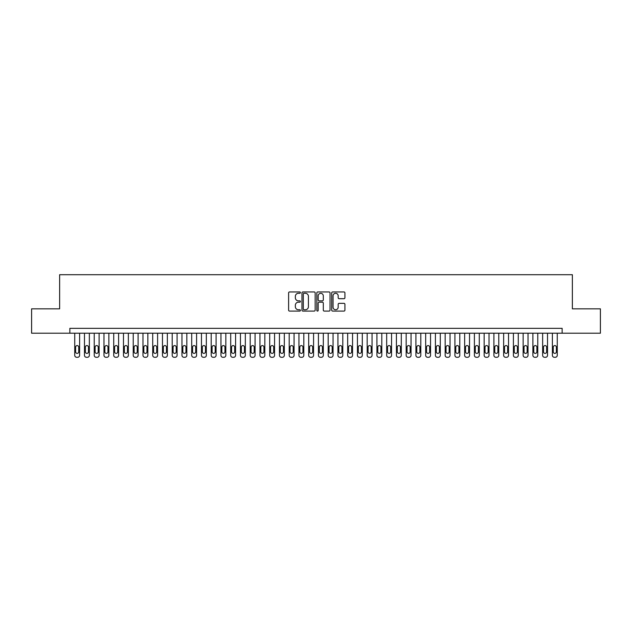 <?xml version="1.0" encoding="UTF-8"?>
<svg xmlns="http://www.w3.org/2000/svg" width="632" height="632" viewBox="0 0 632 632"><rect width="100%" height="100%" fill="white"/><g stroke="black" fill="none" stroke-linecap="round" stroke-linejoin="round"><path stroke-width="0.95" d="M300.405 292.624A0.671 0.671 0 0 0 299.734 291.952L289.567 291.952A0.956 0.956 0 0 0 288.611 292.916L288.611 310.138A0.956 0.956 0 0 0 289.567 311.094L299.734 311.094A0.671 0.671 0 0 0 300.405 310.423A0.671 0.671 0 0 0 299.734 309.751L298.415 309.751A3.065 3.065 0 0 1 295.357 306.694L295.357 305.256A3.065 3.065 0 0 1 298.415 302.191L299.734 302.191A0.671 0.671 0 0 0 300.405 301.527A0.671 0.671 0 0 0 299.734 300.856L298.415 300.856A3.065 3.065 0 0 1 295.357 297.791L295.357 296.361A3.065 3.065 0 0 1 298.415 293.295L299.734 293.295A0.671 0.671 0 0 0 300.405 292.624M343.966 298.699A0.956 0.956 0 0 0 344.922 297.743L344.922 292.916A0.956 0.956 0 0 0 343.966 291.952L332.669 291.952A0.956 0.956 0 0 0 331.713 292.916L331.713 310.138A0.956 0.956 0 0 0 332.669 311.094L343.966 311.094A0.956 0.956 0 0 0 344.922 310.138L344.922 304.3A0.956 0.956 0 0 0 343.966 303.344L339.131 303.344A0.956 0.956 0 0 0 338.175 304.3L338.175 307.192A2.56 2.56 0 0 1 335.616 309.751A2.56 2.56 0 0 1 333.056 307.192L333.056 295.855A2.56 2.56 0 0 1 335.616 293.295A2.56 2.56 0 0 1 338.175 295.855L338.175 297.743A0.956 0.956 0 0 0 339.131 298.699L343.966 298.699M69.86 333.206L31.6 333.206L31.6 308.835L59.629 308.835L59.629 274.715L572.371 274.715L572.371 308.835L600.4 308.835L600.4 333.206L562.14 333.206L562.14 328.332L69.86 328.332L69.86 333.206L562.14 333.206M315.163 292.916A0.956 0.956 0 0 0 314.207 291.952L302.918 291.952A0.956 0.956 0 0 0 301.962 292.916L301.962 310.138A0.956 0.956 0 0 0 302.918 311.094L314.207 311.094A0.956 0.956 0 0 0 315.163 310.138L315.163 292.916M317.793 291.952L329.082 291.952A0.956 0.956 0 0 1 330.038 292.916L330.038 310.138A0.956 0.956 0 0 1 329.082 311.094L324.255 311.094A0.956 0.956 0 0 1 323.3 310.138L323.3 303.155A0.956 0.956 0 0 0 322.336 302.191L319.136 302.191A0.956 0.956 0 0 0 318.18 303.155L318.18 310.423A0.671 0.671 0 0 1 317.509 311.094A0.671 0.671 0 0 1 316.837 310.423L316.837 292.916A0.956 0.956 0 0 1 317.793 291.952M303.968 293.295A0.671 0.671 0 0 0 303.297 293.967L303.297 309.08A0.671 0.671 0 0 0 303.968 309.751L305.359 309.751A3.065 3.065 0 0 0 308.416 306.694L308.416 296.361A3.065 3.065 0 0 0 305.359 293.295L303.968 293.295M323.3 295.902A2.56 2.56 0 0 0 320.74 293.343A2.56 2.56 0 0 0 318.18 295.902L318.18 299.9A0.956 0.956 0 0 0 319.136 300.856L322.336 300.856A0.956 0.956 0 0 0 323.3 299.9L323.3 295.902M79.608 333.206L79.608 355.334A1.951 1.951 90 0 1 77.657 357.285L76.685 357.285A1.951 1.951 90 0 1 74.734 355.334L74.734 333.206M78.731 351.827L78.731 347.142A1.556 1.556 90 0 0 77.175 345.586A1.556 1.556 90 0 0 75.611 347.142L75.611 351.827A1.556 1.556 90 0 0 77.175 353.383A1.556 1.556 90 0 0 78.731 351.827M89.357 333.206L89.357 355.334A1.951 1.951 90 0 1 87.406 357.285L86.434 357.285A1.951 1.951 90 0 1 84.483 355.334L84.483 333.206M88.48 351.827L88.48 347.142A1.556 1.556 90 0 0 86.924 345.586A1.556 1.556 90 0 0 85.359 347.142L85.359 351.827A1.556 1.556 90 0 0 86.924 353.383A1.556 1.556 90 0 0 88.48 351.827M99.106 333.206L99.106 355.334A1.951 1.951 90 0 1 97.154 357.285L96.183 357.285A1.951 1.951 90 0 1 94.231 355.334L94.231 333.206M98.229 351.827L98.229 347.142A1.556 1.556 90 0 0 96.672 345.586A1.556 1.556 90 0 0 95.108 347.142L95.108 351.827A1.556 1.556 90 0 0 96.672 353.383A1.556 1.556 90 0 0 98.229 351.827M108.854 333.206L108.854 355.334A1.951 1.951 90 0 1 106.903 357.285L105.931 357.285A1.951 1.951 90 0 1 103.98 355.334L103.98 333.206M107.977 351.827L107.977 347.142A1.556 1.556 90 0 0 106.413 345.586A1.556 1.556 90 0 0 104.857 347.142L104.857 351.827A1.556 1.556 90 0 0 106.413 353.383A1.556 1.556 90 0 0 107.977 351.827M118.603 333.206L118.603 355.334A1.951 1.951 90 0 1 116.651 357.285L115.68 357.285A1.951 1.951 90 0 1 113.728 355.334L113.728 333.206M117.726 351.827L117.726 347.142A1.556 1.556 90 0 0 116.162 345.586A1.556 1.556 90 0 0 114.605 347.142L114.605 351.827A1.556 1.556 90 0 0 116.162 353.383A1.556 1.556 90 0 0 117.726 351.827M128.351 333.206L128.351 355.334A1.951 1.951 90 0 1 126.4 357.285L125.428 357.285A1.951 1.951 90 0 1 123.477 355.334L123.477 333.206M127.474 351.827L127.474 347.142A1.556 1.556 90 0 0 125.91 345.586A1.556 1.556 90 0 0 124.354 347.142L124.354 351.827A1.556 1.556 90 0 0 125.91 353.383A1.556 1.556 90 0 0 127.474 351.827M138.1 333.206L138.1 355.334A1.951 1.951 90 0 1 136.149 357.285L135.177 357.285A1.951 1.951 90 0 1 133.226 355.334L133.226 333.206M137.223 351.827L137.223 347.142A1.556 1.556 90 0 0 135.659 345.586A1.556 1.556 90 0 0 134.102 347.142L134.102 351.827A1.556 1.556 90 0 0 135.659 353.383A1.556 1.556 90 0 0 137.223 351.827M147.849 333.206L147.849 355.334A1.951 1.951 90 0 1 145.897 357.285L144.918 357.285A1.951 1.951 90 0 1 142.974 355.334L142.974 333.206M146.972 351.827L146.972 347.142A1.556 1.556 90 0 0 145.407 345.586A1.556 1.556 90 0 0 143.851 347.142L143.851 351.827A1.556 1.556 90 0 0 145.407 353.383A1.556 1.556 90 0 0 146.972 351.827M157.597 333.206L157.597 355.334A1.951 1.951 90 0 1 155.646 357.285L154.666 357.285A1.951 1.951 90 0 1 152.723 355.334L152.723 333.206M156.72 351.827L156.72 347.142A1.556 1.556 90 0 0 155.156 345.586A1.556 1.556 90 0 0 153.6 347.142L153.6 351.827A1.556 1.556 90 0 0 155.156 353.383A1.556 1.556 90 0 0 156.72 351.827M167.346 333.206L167.346 355.334A1.951 1.951 90 0 1 165.394 357.285L164.415 357.285A1.951 1.951 90 0 1 162.471 355.334L162.471 333.206M166.461 351.827L166.461 347.142A1.556 1.556 90 0 0 164.905 345.586A1.556 1.556 90 0 0 163.348 347.142L163.348 351.827A1.556 1.556 90 0 0 164.905 353.383A1.556 1.556 90 0 0 166.461 351.827M177.086 333.206L177.086 355.334A1.951 1.951 90 0 1 175.143 357.285L174.163 357.285A1.951 1.951 90 0 1 172.212 355.334L172.212 333.206M176.21 351.827L176.21 347.142A1.556 1.556 90 0 0 174.653 345.586A1.556 1.556 90 0 0 173.097 347.142L173.097 351.827A1.556 1.556 90 0 0 174.653 353.383A1.556 1.556 90 0 0 176.21 351.827M186.835 333.206L186.835 355.334A1.951 1.951 90 0 1 184.892 357.285L183.912 357.285A1.951 1.951 90 0 1 181.961 355.334L181.961 333.206M185.958 351.827L185.958 347.142A1.556 1.556 90 0 0 184.402 345.586A1.556 1.556 90 0 0 182.838 347.142L182.838 351.827A1.556 1.556 90 0 0 184.402 353.383A1.556 1.556 90 0 0 185.958 351.827M196.584 333.206L196.584 355.334A1.951 1.951 90 0 1 194.64 357.285L193.661 357.285A1.951 1.951 90 0 1 191.709 355.334L191.709 333.206M195.707 351.827L195.707 347.142A1.556 1.556 90 0 0 194.15 345.586A1.556 1.556 90 0 0 192.586 347.142L192.586 351.827A1.556 1.556 90 0 0 194.15 353.383A1.556 1.556 90 0 0 195.707 351.827M206.332 333.206L206.332 355.334A1.951 1.951 90 0 1 204.381 357.285L203.409 357.285A1.951 1.951 90 0 1 201.458 355.334L201.458 333.206M205.455 351.827L205.455 347.142A1.556 1.556 90 0 0 203.899 345.586A1.556 1.556 90 0 0 202.335 347.142L202.335 351.827A1.556 1.556 90 0 0 203.899 353.383A1.556 1.556 90 0 0 205.455 351.827M216.081 333.206L216.081 355.334A1.951 1.951 90 0 1 214.13 357.285L213.158 357.285A1.951 1.951 90 0 1 211.207 355.334L211.207 333.206M215.204 351.827L215.204 347.142A1.556 1.556 90 0 0 213.648 345.586A1.556 1.556 90 0 0 212.083 347.142L212.083 351.827A1.556 1.556 90 0 0 213.648 353.383A1.556 1.556 90 0 0 215.204 351.827M225.829 333.206L225.829 355.334A1.951 1.951 90 0 1 223.878 357.285L222.906 357.285A1.951 1.951 90 0 1 220.955 355.334L220.955 333.206M224.953 351.827L224.953 347.142A1.556 1.556 90 0 0 223.396 345.586A1.556 1.556 90 0 0 221.832 347.142L221.832 351.827A1.556 1.556 90 0 0 223.396 353.383A1.556 1.556 90 0 0 224.953 351.827M235.578 333.206L235.578 355.334A1.951 1.951 90 0 1 233.627 357.285L232.655 357.285A1.951 1.951 90 0 1 230.704 355.334L230.704 333.206M234.701 351.827L234.701 347.142A1.556 1.556 90 0 0 233.145 345.586A1.556 1.556 90 0 0 231.581 347.142L231.581 351.827A1.556 1.556 90 0 0 233.145 353.383A1.556 1.556 90 0 0 234.701 351.827M245.327 333.206L245.327 355.334A1.951 1.951 90 0 1 243.375 357.285L242.404 357.285A1.951 1.951 90 0 1 240.452 355.334L240.452 333.206M244.45 351.827L244.45 347.142A1.556 1.556 90 0 0 242.893 345.586A1.556 1.556 90 0 0 241.329 347.142L241.329 351.827A1.556 1.556 90 0 0 242.893 353.383A1.556 1.556 90 0 0 244.45 351.827M255.075 333.206L255.075 355.334A1.951 1.951 90 0 1 253.124 357.285L252.152 357.285A1.951 1.951 90 0 1 250.201 355.334L250.201 333.206M254.198 351.827L254.198 347.142A1.556 1.556 90 0 0 252.634 345.586A1.556 1.556 90 0 0 251.078 347.142L251.078 351.827A1.556 1.556 90 0 0 252.634 353.383A1.556 1.556 90 0 0 254.198 351.827M264.824 333.206L264.824 355.334A1.951 1.951 90 0 1 262.873 357.285L261.901 357.285A1.951 1.951 90 0 1 259.95 355.334L259.95 333.206M263.947 351.827L263.947 347.142A1.556 1.556 90 0 0 262.383 345.586A1.556 1.556 90 0 0 260.826 347.142L260.826 351.827A1.556 1.556 90 0 0 262.383 353.383A1.556 1.556 90 0 0 263.947 351.827M274.572 333.206L274.572 355.334A1.951 1.951 90 0 1 272.621 357.285L271.649 357.285A1.951 1.951 90 0 1 269.698 355.334L269.698 333.206M273.695 351.827L273.695 347.142A1.556 1.556 90 0 0 272.131 345.586A1.556 1.556 90 0 0 270.575 347.142L270.575 351.827A1.556 1.556 90 0 0 272.131 353.383A1.556 1.556 90 0 0 273.695 351.827M284.321 333.206L284.321 355.334A1.951 1.951 90 0 1 282.37 357.285L281.398 357.285A1.951 1.951 90 0 1 279.447 355.334L279.447 333.206M283.444 351.827L283.444 347.142A1.556 1.556 90 0 0 281.88 345.586A1.556 1.556 90 0 0 280.324 347.142L280.324 351.827A1.556 1.556 90 0 0 281.88 353.383A1.556 1.556 90 0 0 283.444 351.827M294.07 333.206L294.07 355.334A1.951 1.951 90 0 1 292.118 357.285L291.139 357.285A1.951 1.951 90 0 1 289.195 355.334L289.195 333.206M293.193 351.827L293.193 347.142A1.556 1.556 90 0 0 291.628 345.586A1.556 1.556 90 0 0 290.072 347.142L290.072 351.827A1.556 1.556 90 0 0 291.628 353.383A1.556 1.556 90 0 0 293.193 351.827M303.818 333.206L303.818 355.334A1.951 1.951 90 0 1 301.867 357.285L300.887 357.285A1.951 1.951 90 0 1 298.944 355.334L298.944 333.206M302.941 351.827L302.941 347.142A1.556 1.556 90 0 0 301.377 345.586A1.556 1.556 90 0 0 299.821 347.142L299.821 351.827A1.556 1.556 90 0 0 301.377 353.383A1.556 1.556 90 0 0 302.941 351.827M313.567 333.206L313.567 355.334A1.951 1.951 90 0 1 311.615 357.285L310.636 357.285A1.951 1.951 90 0 1 308.692 355.334L308.692 333.206M312.682 351.827L312.682 347.142A1.556 1.556 90 0 0 311.126 345.586A1.556 1.556 90 0 0 309.569 347.142L309.569 351.827A1.556 1.556 90 0 0 311.126 353.383A1.556 1.556 90 0 0 312.682 351.827M323.308 333.206L323.308 355.334A1.951 1.951 90 0 1 321.364 357.285L320.385 357.285A1.951 1.951 90 0 1 318.433 355.334L318.433 333.206M322.431 351.827L322.431 347.142A1.556 1.556 90 0 0 320.874 345.586A1.556 1.556 90 0 0 319.318 347.142L319.318 351.827A1.556 1.556 90 0 0 320.874 353.383A1.556 1.556 90 0 0 322.431 351.827M333.056 333.206L333.056 355.334A1.951 1.951 90 0 1 331.113 357.285L330.133 357.285A1.951 1.951 90 0 1 328.182 355.334L328.182 333.206M332.179 351.827L332.179 347.142A1.556 1.556 90 0 0 330.623 345.586A1.556 1.556 90 0 0 329.059 347.142L329.059 351.827A1.556 1.556 90 0 0 330.623 353.383A1.556 1.556 90 0 0 332.179 351.827M342.805 333.206L342.805 355.334A1.951 1.951 90 0 1 340.861 357.285L339.882 357.285A1.951 1.951 90 0 1 337.93 355.334L337.93 333.206M341.928 351.827L341.928 347.142A1.556 1.556 90 0 0 340.372 345.586A1.556 1.556 90 0 0 338.807 347.142L338.807 351.827A1.556 1.556 90 0 0 340.372 353.383A1.556 1.556 90 0 0 341.928 351.827M352.553 333.206L352.553 355.334A1.951 1.951 90 0 1 350.602 357.285L349.63 357.285A1.951 1.951 90 0 1 347.679 355.334L347.679 333.206M351.676 351.827L351.676 347.142A1.556 1.556 90 0 0 350.12 345.586A1.556 1.556 90 0 0 348.556 347.142L348.556 351.827A1.556 1.556 90 0 0 350.12 353.383A1.556 1.556 90 0 0 351.676 351.827M362.302 333.206L362.302 355.334A1.951 1.951 90 0 1 360.351 357.285L359.379 357.285A1.951 1.951 90 0 1 357.428 355.334L357.428 333.206M361.425 351.827L361.425 347.142A1.556 1.556 90 0 0 359.869 345.586A1.556 1.556 90 0 0 358.305 347.142L358.305 351.827A1.556 1.556 90 0 0 359.869 353.383A1.556 1.556 90 0 0 361.425 351.827M372.05 333.206L372.05 355.334A1.951 1.951 90 0 1 370.099 357.285L369.127 357.285A1.951 1.951 90 0 1 367.176 355.334L367.176 333.206M371.174 351.827L371.174 347.142A1.556 1.556 90 0 0 369.617 345.586A1.556 1.556 90 0 0 368.053 347.142L368.053 351.827A1.556 1.556 90 0 0 369.617 353.383A1.556 1.556 90 0 0 371.174 351.827M381.799 333.206L381.799 355.334A1.951 1.951 90 0 1 379.848 357.285L378.876 357.285A1.951 1.951 90 0 1 376.925 355.334L376.925 333.206M380.922 351.827L380.922 347.142A1.556 1.556 90 0 0 379.366 345.586A1.556 1.556 90 0 0 377.802 347.142L377.802 351.827A1.556 1.556 90 0 0 379.366 353.383A1.556 1.556 90 0 0 380.922 351.827M391.548 333.206L391.548 355.334A1.951 1.951 90 0 1 389.596 357.285L388.625 357.285A1.951 1.951 90 0 1 386.673 355.334L386.673 333.206M390.671 351.827L390.671 347.142A1.556 1.556 90 0 0 389.107 345.586A1.556 1.556 90 0 0 387.55 347.142L387.55 351.827A1.556 1.556 90 0 0 389.107 353.383A1.556 1.556 90 0 0 390.671 351.827M401.296 333.206L401.296 355.334A1.951 1.951 90 0 1 399.345 357.285L398.373 357.285A1.951 1.951 90 0 1 396.422 355.334L396.422 333.206M400.419 351.827L400.419 347.142A1.556 1.556 90 0 0 398.855 345.586A1.556 1.556 90 0 0 397.299 347.142L397.299 351.827A1.556 1.556 90 0 0 398.855 353.383A1.556 1.556 90 0 0 400.419 351.827M411.045 333.206L411.045 355.334A1.951 1.951 90 0 1 409.094 357.285L408.122 357.285A1.951 1.951 90 0 1 406.171 355.334L406.171 333.206M410.168 351.827L410.168 347.142A1.556 1.556 90 0 0 408.604 345.586A1.556 1.556 90 0 0 407.048 347.142L407.048 351.827A1.556 1.556 90 0 0 408.604 353.383A1.556 1.556 90 0 0 410.168 351.827M420.793 333.206L420.793 355.334A1.951 1.951 90 0 1 418.842 357.285L417.871 357.285A1.951 1.951 90 0 1 415.919 355.334L415.919 333.206M419.917 351.827L419.917 347.142A1.556 1.556 90 0 0 418.352 345.586A1.556 1.556 90 0 0 416.796 347.142L416.796 351.827A1.556 1.556 90 0 0 418.352 353.383A1.556 1.556 90 0 0 419.917 351.827M430.542 333.206L430.542 355.334A1.951 1.951 90 0 1 428.591 357.285L427.619 357.285A1.951 1.951 90 0 1 425.668 355.334L425.668 333.206M429.665 351.827L429.665 347.142A1.556 1.556 90 0 0 428.101 345.586A1.556 1.556 90 0 0 426.545 347.142L426.545 351.827A1.556 1.556 90 0 0 428.101 353.383A1.556 1.556 90 0 0 429.665 351.827M440.291 333.206L440.291 355.334A1.951 1.951 90 0 1 438.339 357.285L437.36 357.285A1.951 1.951 90 0 1 435.416 355.334L435.416 333.206M439.414 351.827L439.414 347.142A1.556 1.556 90 0 0 437.85 345.586A1.556 1.556 90 0 0 436.293 347.142L436.293 351.827A1.556 1.556 90 0 0 437.85 353.383A1.556 1.556 90 0 0 439.414 351.827M450.039 333.206L450.039 355.334A1.951 1.951 90 0 1 448.088 357.285L447.108 357.285A1.951 1.951 90 0 1 445.165 355.334L445.165 333.206M449.162 351.827L449.162 347.142A1.556 1.556 90 0 0 447.598 345.586A1.556 1.556 90 0 0 446.042 347.142L446.042 351.827A1.556 1.556 90 0 0 447.598 353.383A1.556 1.556 90 0 0 449.162 351.827M459.788 333.206L459.788 355.334A1.951 1.951 90 0 1 457.837 357.285L456.857 357.285A1.951 1.951 90 0 1 454.914 355.334L454.914 333.206M458.903 351.827L458.903 347.142A1.556 1.556 90 0 0 457.347 345.586A1.556 1.556 90 0 0 455.791 347.142L455.791 351.827A1.556 1.556 90 0 0 457.347 353.383A1.556 1.556 90 0 0 458.903 351.827M469.529 333.206L469.529 355.334A1.951 1.951 90 0 1 467.585 357.285L466.606 357.285A1.951 1.951 90 0 1 464.654 355.334L464.654 333.206M468.652 351.827L468.652 347.142A1.556 1.556 90 0 0 467.095 345.586A1.556 1.556 90 0 0 465.539 347.142L465.539 351.827A1.556 1.556 90 0 0 467.095 353.383A1.556 1.556 90 0 0 468.652 351.827M479.277 333.206L479.277 355.334A1.951 1.951 90 0 1 477.334 357.285L476.354 357.285A1.951 1.951 90 0 1 474.403 355.334L474.403 333.206M478.4 351.827L478.4 347.142A1.556 1.556 90 0 0 476.844 345.586A1.556 1.556 90 0 0 475.28 347.142L475.28 351.827A1.556 1.556 90 0 0 476.844 353.383A1.556 1.556 90 0 0 478.4 351.827M489.026 333.206L489.026 355.334A1.951 1.951 90 0 1 487.082 357.285L486.103 357.285A1.951 1.951 90 0 1 484.152 355.334L484.152 333.206M488.149 351.827L488.149 347.142A1.556 1.556 90 0 0 486.593 345.586A1.556 1.556 90 0 0 485.028 347.142L485.028 351.827A1.556 1.556 90 0 0 486.593 353.383A1.556 1.556 90 0 0 488.149 351.827M498.774 333.206L498.774 355.334A1.951 1.951 90 0 1 496.823 357.285L495.851 357.285A1.951 1.951 90 0 1 493.9 355.334L493.9 333.206M497.898 351.827L497.898 347.142A1.556 1.556 90 0 0 496.341 345.586A1.556 1.556 90 0 0 494.777 347.142L494.777 351.827A1.556 1.556 90 0 0 496.341 353.383A1.556 1.556 90 0 0 497.898 351.827M508.523 333.206L508.523 355.334A1.951 1.951 90 0 1 506.572 357.285L505.6 357.285A1.951 1.951 90 0 1 503.649 355.334L503.649 333.206M507.646 351.827L507.646 347.142A1.556 1.556 90 0 0 506.09 345.586A1.556 1.556 90 0 0 504.526 347.142L504.526 351.827A1.556 1.556 90 0 0 506.09 353.383A1.556 1.556 90 0 0 507.646 351.827M518.272 333.206L518.272 355.334A1.951 1.951 90 0 1 516.32 357.285L515.349 357.285A1.951 1.951 90 0 1 513.397 355.334L513.397 333.206M517.395 351.827L517.395 347.142A1.556 1.556 90 0 0 515.838 345.586A1.556 1.556 90 0 0 514.274 347.142L514.274 351.827A1.556 1.556 90 0 0 515.838 353.383A1.556 1.556 90 0 0 517.395 351.827M528.02 333.206L528.02 355.334A1.951 1.951 90 0 1 526.069 357.285L525.097 357.285A1.951 1.951 90 0 1 523.146 355.334L523.146 333.206M527.143 351.827L527.143 347.142A1.556 1.556 90 0 0 525.587 345.586A1.556 1.556 90 0 0 524.023 347.142L524.023 351.827A1.556 1.556 90 0 0 525.587 353.383A1.556 1.556 90 0 0 527.143 351.827M537.769 333.206L537.769 355.334A1.951 1.951 90 0 1 535.817 357.285L534.846 357.285A1.951 1.951 90 0 1 532.894 355.334L532.894 333.206M536.892 351.827L536.892 347.142A1.556 1.556 90 0 0 535.328 345.586A1.556 1.556 90 0 0 533.771 347.142L533.771 351.827A1.556 1.556 90 0 0 535.328 353.383A1.556 1.556 90 0 0 536.892 351.827M547.517 333.206L547.517 355.334A1.951 1.951 90 0 1 545.566 357.285L544.594 357.285A1.951 1.951 90 0 1 542.643 355.334L542.643 333.206M546.641 351.827L546.641 347.142A1.556 1.556 90 0 0 545.076 345.586A1.556 1.556 90 0 0 543.52 347.142L543.52 351.827A1.556 1.556 90 0 0 545.076 353.383A1.556 1.556 90 0 0 546.641 351.827M557.266 333.206L557.266 355.334A1.951 1.951 90 0 1 555.315 357.285L554.343 357.285A1.951 1.951 90 0 1 552.392 355.334L552.392 333.206M556.389 351.827L556.389 347.142A1.556 1.556 90 0 0 554.825 345.586A1.556 1.556 90 0 0 553.269 347.142L553.269 351.827A1.556 1.556 90 0 0 554.825 353.383A1.556 1.556 90 0 0 556.389 351.827"/></g></svg>
